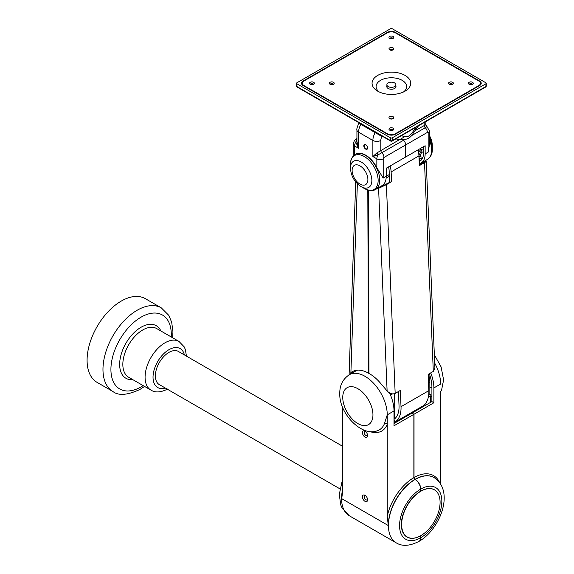 <?xml version="1.0" encoding="UTF-8"?>
<svg xmlns="http://www.w3.org/2000/svg" width="574" height="574" viewBox="0 0 574 574"><rect width="100%" height="100%" fill="white"/><g stroke="black" fill="none" stroke-linecap="round" stroke-linejoin="round"><path stroke-width="0.86" d="M386.89 84.694A4.492 2.597 0 0 0 386.89 84.751A4.492 2.597 0 0 0 391.332 87.348A4.492 2.597 0 0 0 395.873 84.816A4.492 2.597 0 0 0 395.881 84.751A4.492 2.597 0 0 0 391.439 82.161A4.492 2.597 0 0 0 386.89 84.694M469.123 84.134A2.418 1.392 0 0 0 469.015 84.206A2.418 1.392 0 0 1 472.546 84.134A2.418 1.392 0 0 1 472.653 84.206A2.418 1.392 0 0 0 469.123 84.134M449.263 84.134A2.418 1.392 0 0 0 449.155 84.206A2.418 1.392 0 0 1 452.678 84.134A2.418 1.392 0 0 1 452.793 84.206A2.418 1.392 0 0 0 449.263 84.134M389.674 49.73A2.418 1.392 0 0 0 389.567 49.802A2.418 1.392 0 0 1 393.09 49.73A2.418 1.392 0 0 1 393.204 49.802A2.418 1.392 0 0 0 389.674 49.73M389.674 38.264A2.418 1.392 0 0 0 389.567 38.336A2.418 1.392 0 0 1 393.09 38.264A2.418 1.392 0 0 1 393.204 38.336A2.418 1.392 0 0 0 389.674 38.264M389.674 118.538A2.418 1.392 0 0 0 389.567 118.61A2.418 1.392 0 0 1 393.09 118.538A2.418 1.392 0 0 1 393.204 118.61A2.418 1.392 0 0 0 389.674 118.538M330.086 84.134A2.418 1.392 0 0 0 329.978 84.206A2.418 1.392 0 0 1 333.501 84.134A2.418 1.392 0 0 1 333.616 84.206A2.418 1.392 0 0 0 330.086 84.134M310.225 84.134A2.418 1.392 0 0 0 310.111 84.206A2.418 1.392 0 0 1 313.641 84.134A2.418 1.392 0 0 1 313.748 84.206A2.418 1.392 0 0 0 310.225 84.134M389.674 130.004A2.418 1.392 0 0 0 389.567 130.076A2.418 1.392 0 0 1 393.09 130.004A2.418 1.392 0 0 1 393.204 130.076A2.418 1.392 0 0 0 389.674 130.004M391.777 130.535A2.418 1.392 0 0 0 390.987 130.535M312.328 84.665A2.418 1.392 0 0 0 311.538 84.665M332.188 84.665A2.418 1.392 0 0 0 331.399 84.665M391.777 119.069A2.418 1.392 0 0 0 390.987 119.069M391.777 38.788A2.418 1.392 0 0 0 390.987 38.788M391.777 50.261A2.418 1.392 0 0 0 390.987 50.261M451.365 84.665A2.418 1.392 0 0 0 450.576 84.665M471.225 84.665A2.418 1.392 0 0 0 470.443 84.665M392.178 28.7A1.126 0.646 0 0 0 390.585 28.7L296.837 82.828A1.126 0.646 0 0 0 296.507 83.287A1.126 0.646 0 0 0 296.837 83.747L390.585 137.875A1.126 0.646 0 0 0 392.178 137.875L485.927 83.747A1.126 0.646 0 0 0 486.257 83.287A1.126 0.646 0 0 0 485.927 82.828L392.178 28.7M387.414 32.366L303.194 80.991A5.618 3.243 0 0 0 301.544 83.287A5.618 3.243 0 0 0 303.194 85.583L387.414 134.201A5.618 3.243 0 0 0 395.357 134.201L479.577 85.583A5.618 3.243 0 0 0 481.22 83.287A5.618 3.243 0 0 0 479.577 80.991L395.357 32.366A5.618 3.243 0 0 0 387.414 32.366L387.414 32.826L303.983 80.991A5.618 3.243 0 0 0 302.34 83.287A5.618 3.243 0 0 0 303.983 85.583L387.414 133.742A5.618 3.243 0 0 0 395.357 133.742L478.781 85.583A5.618 3.243 0 0 0 480.424 83.287A5.618 3.243 0 0 0 478.781 80.991L395.357 32.826A5.618 3.243 0 0 0 387.414 32.826M480.99 84.206A5.618 3.243 0 0 0 480.424 83.46M302.34 83.46A5.618 3.243 0 0 0 301.773 84.206M377.721 91.173L377.721 91.173A19.329 11.157 180 0 1 377.721 75.395A19.329 11.157 180 0 1 405.05 75.395A19.329 11.157 180 0 1 405.05 91.173A19.329 11.157 180 0 1 377.721 91.173M403.45 92.005A15.283 8.825 0 0 0 402.187 80.353A15.283 8.825 0 0 0 381.272 79.973A15.283 8.825 0 0 0 379.314 92.005M386.89 86.007A4.606 2.662 0 0 0 386.776 86.588A4.606 2.662 0 0 0 388.124 88.468A4.606 2.662 0 0 0 393.147 89.049A4.606 2.662 0 0 0 395.988 86.588A4.606 2.662 0 0 0 395.881 86.007M393.09 116.701A2.418 1.392 0 0 0 390.456 116.4A2.418 1.392 0 0 0 388.964 117.692A2.418 1.392 0 0 0 389.674 118.675A2.418 1.392 0 0 0 392.307 118.976A2.418 1.392 0 0 0 393.8 117.692A2.418 1.392 0 0 0 393.09 116.701M452.678 82.297A2.418 1.392 0 0 0 450.045 81.996A2.418 1.392 0 0 0 448.559 83.287A2.418 1.392 0 0 0 449.263 84.27A2.418 1.392 0 0 0 451.896 84.572A2.418 1.392 0 0 0 453.388 83.287A2.418 1.392 0 0 0 452.678 82.297M393.09 128.174A2.418 1.392 0 0 0 390.456 127.866A2.418 1.392 0 0 0 388.964 129.157A2.418 1.392 0 0 0 389.674 130.14A2.418 1.392 0 0 0 392.307 130.449A2.418 1.392 0 0 0 393.8 129.157A2.418 1.392 0 0 0 393.09 128.174M472.546 82.297A2.418 1.392 0 0 0 469.912 81.996A2.418 1.392 0 0 0 468.42 83.287A2.418 1.392 0 0 0 469.123 84.27A2.418 1.392 0 0 0 471.756 84.572A2.418 1.392 0 0 0 473.249 83.287A2.418 1.392 0 0 0 472.546 82.297M333.501 82.297A2.418 1.392 0 0 0 330.868 81.996A2.418 1.392 0 0 0 329.376 83.287A2.418 1.392 0 0 0 330.086 84.27A2.418 1.392 0 0 0 332.719 84.572A2.418 1.392 0 0 0 334.212 83.287A2.418 1.392 0 0 0 333.501 82.297M393.09 47.9A2.418 1.392 0 0 0 390.456 47.592A2.418 1.392 0 0 0 388.964 48.883A2.418 1.392 0 0 0 389.674 49.866A2.418 1.392 0 0 0 392.307 50.175A2.418 1.392 0 0 0 393.8 48.883A2.418 1.392 0 0 0 393.09 47.9M313.641 82.297A2.418 1.392 0 0 0 311.008 81.996A2.418 1.392 0 0 0 309.515 83.287A2.418 1.392 0 0 0 310.225 84.27A2.418 1.392 0 0 0 312.859 84.572A2.418 1.392 0 0 0 314.344 83.287A2.418 1.392 0 0 0 313.641 82.297M393.09 36.427A2.418 1.392 0 0 0 390.456 36.126A2.418 1.392 0 0 0 388.964 37.418A2.418 1.392 0 0 0 389.674 38.401A2.418 1.392 0 0 0 392.307 38.702A2.418 1.392 0 0 0 393.8 37.418A2.418 1.392 0 0 0 393.09 36.427M419.831 148.824L421.388 150.474A1.126 0.646 60 0 1 421.818 151.923L420.01 155.891A1.126 0.646 60 0 1 419.838 156.092A1.126 0.646 60 0 1 419.58 156.142M389.308 174.539L386.216 176.326M354.947 370.539L354.919 371.5M389.38 176.254L386.13 178.134M419.077 159.02A2.246 1.241 -2 0 0 419.314 158.431A2.246 1.241 -2 0 0 419.027 157.857M391.26 393.814A2.246 1.241 178 0 1 390.112 394.18M418.238 149.742L419.802 151.393A1.126 0.646 60 0 1 420.233 152.842L418.934 155.683M430.313 402.525L430.313 396.132L428.304 397.287M425.069 404.089L425.069 405.553M423.002 405.911L394.008 422.78M430.313 396.132A2.246 1.299 0 0 0 430.974 395.213A2.246 1.299 0 0 0 430.313 394.295L429.84 394.022L428.721 394.668M428.455 374.198A21.798 12.585 60 0 1 429.84 382.37L429.84 394.022M423.619 406.392L423.002 406.04M394.682 393.649L394.682 418.848M394.682 420.921L394.682 422.392M160.103 385.025A19.157 11.064 -60 0 1 159.342 384.652A19.157 11.064 -60 0 1 156.401 369.297A19.157 11.064 -60 0 1 168.921 352.414A19.157 11.064 -60 0 1 178.5 351.467A19.157 11.064 -60 0 1 179.203 351.941M112.978 391.554L97.092 382.377A48.316 27.896 -60 0 1 89.688 343.661A48.316 27.896 -60 0 1 121.25 301.085A48.316 27.896 -60 0 1 145.409 298.695L161.294 307.865A48.316 27.896 -60 0 0 137.136 310.261A48.316 27.896 -60 0 0 105.573 352.838A48.316 27.896 -60 0 0 112.978 391.554C118.481 395.909 127.471 395.206 139.948 389.437L144.548 386.424M429.488 135.615A15.132 8.732 -120 0 1 432.301 145.595L432.301 149.218A19.566 11.293 60 0 0 429.488 137.932M423.562 147.353A8.431 4.865 60 0 1 422.658 147.188M419.415 161.416A17.981 10.382 -120 0 0 419.838 161.194A17.981 10.382 -120 0 0 423.562 152.964L423.562 146.664M414.952 130.728L425.843 124.651L426.977 126.617A5.618 3.243 -60 0 1 427.006 126.632L429.488 131.037L429.488 144.447L428.168 152.139L428.168 132.874A1.126 0.646 120 0 0 427.372 132.415L405.682 144.935A4.492 2.597 -120 0 0 403.565 140.257A4.492 2.597 60 0 1 405.682 144.935L405.682 156.989L425.147 145.753L425.147 153.882A20.226 11.674 -120 0 1 420.964 163.145A20.226 11.674 -120 0 1 419.501 163.769M404.146 139.92L403.565 140.257A2.246 1.299 60 0 1 403.371 140.049A2.246 1.299 -120 0 0 403.565 140.257L378.036 154.872L372.87 156.544L376.903 152.906L399.411 139.704M425.843 121.566L425.843 124.68A2.246 2.246 -120 0 0 426.977 126.617L425.255 127.729A4.492 2.597 60 0 1 427.372 132.415M365.846 144.792A2.361 1.363 -120 0 0 364.777 144.734A2.361 1.363 -120 0 0 364.289 145.818A2.361 1.363 -120 0 0 365.961 148.702A2.361 1.363 -120 0 0 367.138 148.824A2.361 1.363 -120 0 0 367.625 147.87M363.816 145.818A2.698 1.557 60 0 1 365.717 144.713A2.698 1.557 60 0 1 367.625 148.013A2.698 1.557 60 0 1 365.717 149.118A2.698 1.557 60 0 1 363.816 145.818M366.198 155.454L364.949 155.073L366.198 155.454A20.226 11.674 60 0 1 376.845 167.723L376.845 158.84L372.87 156.544L372.87 140.451L358.571 132.199L358.571 148.286L355.787 142.029L356.928 139.145M350.463 168.139C350.987 176.067 354.553 182.245 361.161 186.665L361.161 186.665A15.132 8.732 60 0 0 371.859 180.487A15.132 8.732 60 0 0 361.161 161.961A15.132 8.732 60 0 0 350.463 168.139L350.463 164.516A19.566 11.293 -120 0 1 364.303 156.523A19.566 11.293 -120 0 1 378.137 180.487A19.566 11.293 -120 0 1 364.303 188.473L364.303 188.473C369.527 190.884 373.272 191.185 375.539 189.37L382.033 185.617A20.226 11.674 60 0 0 386.216 176.362L386.216 168.225L405.682 156.989L405.682 144.935L383.992 157.463A1.126 0.646 120 0 0 383.202 158.84L383.202 178.105L376.845 167.723M355.464 154.255A20.226 11.674 60 0 1 355.607 154.162A20.226 11.674 60 0 1 365.243 154.901M356.928 141.391A2.246 0.761 0.5 0 1 355.787 142.029A5.618 3.243 120 0 0 354.596 145.99L358.571 148.286L356.928 141.455L356.928 129.903A5.618 3.243 180 0 0 358.571 132.199A11.236 6.486 120 0 1 360.895 124.364L358.843 123.18C357.172 127.141 356.533 129.38 356.928 129.903M383.202 158.84A4.492 2.597 180 0 1 376.845 158.84A5.618 3.243 -60 0 1 378.036 154.872A2.246 0.732 60 0 0 376.903 152.906M418.503 125.806L413.323 132.981L412.656 132.106L416.272 127.098M395.866 138.879L399.54 139.726L404.907 136.576A8.431 4.865 120 0 0 412.656 132.106M368.271 190.138L368.989 373.444A32.582 18.813 60 0 1 380.175 382.822L387.113 390.937L378.589 188.315L377.226 188.803A21.346 12.327 60 0 1 375.927 189.14M388.562 166.869A17.414 10.052 60 0 1 389.15 170.894L389.631 182.353L379.213 187.655A21.346 12.327 60 0 1 377.914 187.992M419.336 165.204L423.454 162.7L421.323 163.346A21.346 12.327 60 0 1 419.58 163.748M398.442 391.533L399.03 405.675A28.65 16.546 60 0 1 394.008 419.393M394.008 419.824L395.292 421.912L423.103 405.861A31.462 18.167 -120 0 0 428.828 390.65L428.139 374.384L433.305 371.4L424.516 162.629C426.669 161.33 426.719 161.029 424.667 161.71L423.303 162.198A21.346 12.327 60 0 1 422.012 162.535M417.922 149.922A20.226 11.674 -120 0 1 418.941 155.87L419.35 165.606L424.516 162.629M389.631 182.353L391.547 181.664L391.138 171.927A20.226 11.674 -120 0 0 390.112 165.979M391.547 181.664L386.381 184.649L395.17 393.42C392.516 394.496 389.832 393.671 387.113 390.937M395.292 421.912A31.462 18.167 -120 0 0 401.018 406.701L400.336 390.435L395.17 393.42M368.989 373.444L368.989 372.921M378.589 188.315L386.381 184.649M424.667 161.71L426.209 161.394L434.913 368.264L433.305 371.4M353.354 371.113A32.582 18.813 -120 0 0 352.888 371.464C351.74 372.469 351.697 372.827 352.773 372.548L354.926 371.306M351.984 372.591L352.773 372.548L352.809 371.536M349.236 374.779L350.901 372.612A32.582 18.813 -120 0 1 352.328 371.629A32.582 18.813 -120 0 1 368.515 373.186L367.798 190.001M367.59 435.601A3.652 2.109 60 0 1 365.007 437.094A3.652 2.109 60 0 1 362.424 432.624A3.652 2.109 60 0 1 365.007 431.131A3.652 2.109 60 0 1 367.59 435.601M365.509 431.483A2.361 1.363 -120 0 0 364.741 431.54A2.361 1.363 -120 0 0 364.253 432.624A2.361 1.363 -120 0 0 365.279 434.999A2.361 1.363 -120 0 0 367.102 435.63A2.361 1.363 -120 0 0 367.539 434.984M367.604 499.832A3.681 2.124 60 0 1 365.007 501.339A3.681 2.124 60 0 1 362.402 496.833A3.681 2.124 60 0 1 365.007 495.326A3.681 2.124 60 0 1 367.604 499.832M365.509 495.678A2.389 1.378 -120 0 0 364.727 495.735A2.389 1.378 -120 0 0 364.232 496.833A2.389 1.378 -120 0 0 365.272 499.229A2.389 1.378 -120 0 0 367.116 499.875A2.389 1.378 -120 0 0 367.561 499.222M420.62 535.764L420.62 537.781A7.864 4.542 60 0 1 418.991 541.382C409.786 546.089 402.202 546.577 396.239 542.853A37.64 21.733 -60 0 1 390.471 512.697A37.64 21.733 -60 0 1 415.059 479.527L414.902 479.434A37.64 21.733 120 0 0 388.282 525.533L387.249 516.291A39.104 22.573 -60 0 1 413.868 477.647A1.464 0.847 -120 0 0 414.902 479.434M415.059 479.527A7.864 4.542 60 0 1 420.62 489.156L420.62 491.222A27.251 15.735 120 0 0 402.819 515.23A27.251 15.735 120 0 0 406.995 537.063A27.251 15.735 120 0 0 417.621 537.178M389.545 392.939A31.462 18.167 60 0 1 394.008 410.948L394.008 425.779L413.868 414.313L411.881 413.165L394.008 423.49M413.868 414.313L413.868 477.647M369.584 431.483A33.5 19.344 60 0 0 387.249 424.251A2.246 1.665 21.2 0 0 384.487 423.533L387.249 414.844L387.249 516.291M388.282 525.533L341.724 498.655L342.757 490.605L342.757 407.468M394.008 410.948L387.249 414.844A31.462 18.167 60 0 0 373.516 383.181A31.462 18.167 60 0 0 349.272 374.757L356.031 370.854A31.462 18.167 60 0 1 357.573 370.122M406.801 536.948A27.251 15.735 120 0 0 409.779 537.967M429.381 374.011A8.761 5.058 60 0 1 428.735 375.123M430.974 396.993A28.65 16.546 -120 0 0 431.906 396.34M419.07 541.332A7.864 4.542 -120 0 0 419.149 541.289A7.864 4.542 -120 0 0 420.778 537.687A29.776 17.191 120 0 0 441.837 501.224A29.776 17.191 120 0 0 420.778 489.062L420.62 491.035M420.778 535.671L420.778 537.687M420.778 489.062A7.864 4.542 -120 0 0 415.217 479.434A37.64 21.733 -60 0 1 434.037 477.568L433.879 477.475A37.64 21.733 120 0 0 415.059 479.34L415.217 479.434M415.059 479.34A1.464 0.847 60 0 1 414.026 477.554L414.026 414.22L433.887 402.754L433.887 387.916A31.462 18.167 -120 0 0 430.73 372.892M412.039 413.258L414.026 414.22M412.039 413.072L431.906 401.606L431.906 386.776A28.65 16.546 -120 0 0 429.273 373.731M440.645 484.119L440.473 391.203M438.364 494.128A27.251 15.735 120 0 0 434.403 489.78A27.251 15.735 120 0 0 420.778 491.129M435.006 490.218A27.251 15.735 120 0 0 434.202 489.665M431.906 401.606L433.887 402.754M401.635 524.521A27.193 15.699 -60 0 1 413.502 497.163A27.193 15.699 -60 0 1 434.453 489.873A27.193 15.699 -60 0 1 440.086 502.322A27.193 15.699 -60 0 1 428.218 529.687A27.193 15.699 -60 0 1 407.267 536.97A27.193 15.699 -60 0 1 401.635 524.521M433.191 489.199A27.193 15.699 -60 0 1 433.98 489.6A27.193 15.699 -60 0 1 434.217 489.744M407.031 536.834A27.193 15.699 -60 0 1 406.787 536.697A27.193 15.699 -60 0 1 403.213 533.052M296.507 83.287L296.507 86.035A1.126 0.646 0 0 0 296.837 86.495L390.585 140.623A1.126 0.646 0 0 0 392.178 140.623L485.927 86.495A1.126 0.646 0 0 0 486.257 86.035L486.257 83.287M296.837 83.747L296.837 86.495A1.126 0.646 120 0 0 297.067 87.011A1.126 1.126 0 0 1 296.507 86.035M390.585 137.875L390.585 140.623A1.126 0.646 120 0 0 390.822 141.139L297.067 87.011M392.178 137.875L392.178 140.623A1.126 0.646 -120 0 1 391.942 141.139A1.126 0.646 -120 0 1 391.382 141.082M485.927 83.747L485.927 86.495A1.126 0.646 -120 0 1 485.697 87.011A1.126 1.126 0 0 0 486.257 86.035M395.357 32.826L395.357 32.366M479.577 81.573L479.577 80.991M303.194 81.573L303.194 80.991M395.357 133.742L395.357 134.201M387.414 133.742L387.414 134.201M478.781 85.583L478.781 86.035M303.983 85.583L303.983 86.035M380.784 187.088L380.756 186.356M383.855 184.089L383.913 185.639M418.97 156.494L420.01 155.891M420.233 152.842L421.818 151.923M419.802 151.393L421.388 150.474M428.513 383.138L429.84 382.37M165.29 388.017A22.472 12.972 -60 0 1 153.136 375.059A22.472 12.972 -60 0 1 168.921 349.709A22.472 12.972 -60 0 1 184.39 354.933M150.905 390.09A28.09 16.216 -60 0 1 146.592 367.582A28.09 16.216 -60 0 1 164.946 342.829A28.09 16.216 -60 0 1 178.995 341.437L156.745 328.593A28.09 16.216 -60 0 0 142.704 329.985A28.09 16.216 -60 0 0 124.35 354.739A28.09 16.216 -60 0 0 128.655 377.247L150.905 390.09C155.317 392.846 160.935 392.473 167.759 388.978M132.795 379.636A30.336 17.514 -60 0 1 120.081 359.245A30.336 17.514 -60 0 1 141.111 327.23A30.336 17.514 -60 0 1 160.885 330.983M143.141 385.613A42.698 24.653 -60 0 1 141.111 386.869A42.698 24.653 -60 0 1 110.918 369.434A42.698 24.653 -60 0 1 141.111 317.142A42.698 24.653 -60 0 1 171.231 336.96M432.301 149.218C432.444 153.638 430.83 157.032 427.451 159.393A20.226 11.674 -120 0 0 429.488 140.171M420.182 148.616A11.76 6.788 -120 0 0 421.18 149.262A11.76 6.788 -120 0 0 423.562 150.237M422.356 158.517A17.981 10.382 60 0 1 419.027 157.793M428.168 152.139L425.147 153.882M410.855 136.045L425.255 127.729A2.246 1.299 -120 0 1 424.193 125.39L424.193 122.52M419.458 156.315A17.32 10.002 -120 0 0 422.902 157.24M423.562 152.397A13.747 7.936 60 0 1 421.847 151.852M429.488 131.037A4.492 2.597 180 0 1 428.168 132.874M350.463 164.516C350.319 160.096 351.941 156.702 355.313 154.334A20.226 11.674 60 0 1 364.949 155.073M359.998 165.872A11.157 6.443 -120 0 0 352.113 170.428A11.157 6.443 -120 0 0 359.998 184.096A11.157 6.443 -120 0 0 367.891 179.54A11.157 6.443 -120 0 0 359.998 165.872M365.903 155.619A20.226 11.674 60 0 1 378.725 173.47A20.226 11.674 60 0 1 375.539 189.37M383.202 178.105L386.216 176.362M382.198 136.16L381.983 136.54A5.618 3.243 120 0 0 380.813 140.451A5.618 3.243 180 0 1 372.87 140.451A11.236 6.486 -60 0 1 375.195 132.623L360.895 124.364L361.118 123.991M381.983 136.54L375.195 132.623L375.418 132.242M356.928 138.693A4.492 2.597 -120 0 0 356.325 138.886C354.854 139.504 353.842 141.261 353.283 144.16A4.492 2.597 180 0 0 354.596 145.99L354.596 154.801M380.813 140.451L380.813 150.438A2.246 1.299 60 0 0 381.875 152.777A4.492 2.597 -120 0 1 383.992 157.463M401.298 135.744L404.907 136.576M379.213 187.655L377.226 188.803M422.701 163.26L422.679 162.858M418.941 155.87L391.138 171.927M428.828 390.65L401.018 406.701M421.323 163.346L423.303 162.198M357.365 183.723L350.901 372.612M372.949 414.844A21.346 12.327 -120 0 0 357.853 388.698A21.346 12.327 -120 0 0 342.757 397.416A21.346 12.327 -120 0 0 357.853 423.562A21.346 12.327 -120 0 0 372.949 414.844M420.62 489.156A29.776 17.191 120 0 0 399.569 525.626A29.776 17.191 120 0 0 420.62 537.781M341.724 498.655A37.64 21.733 -60 0 1 342.757 489.579M342.757 488.783A37.64 21.733 120 0 0 349.365 515.796L342.291 508.421L340.769 504.962L339.27 494.515L342.757 478.357M349.272 374.757C342.829 379.113 339.664 385.283 339.794 393.283C338.818 413.761 362.165 437.079 377.168 430.801A31.29 18.067 -120 0 0 384.487 423.533M433.887 387.916L440.645 384.02A31.462 18.167 -120 0 0 434.697 363.105M431.698 396.505A28.65 16.546 60 0 1 430.974 396.778M429.84 387.672A21.346 12.327 -120 0 0 431.906 387.536M414.026 477.554A39.104 22.573 -60 0 1 439.584 482.54M386.89 87.176L386.89 84.751M395.881 87.176L395.881 84.751M485.697 87.011L391.942 141.139A1.126 1.126 0 0 1 390.822 141.139M480.424 83.287L480.424 84.952M302.34 83.287L302.34 84.952M418.977 156.587L419.838 156.092M419.544 165.082L419.314 158.431M430.974 395.213L430.974 402.144M390.492 395.07L392.494 393.915M172.638 337.77L172.946 331.837L171.705 322.308L168.821 315.399L161.294 307.865M186.45 356.124L185.345 349.473L184.218 346.89L178.995 341.437M158.632 384.178L339.822 488.783M177.739 351.094L342.757 446.371M432.301 145.595L429.488 135.45M427.451 159.393L420.964 163.145M361.161 186.665L364.303 188.473M359.059 122.8L358.843 123.18M356.325 138.886L356.928 138.542M353.283 155.984L353.283 144.16M413.33 132.974C410.69 138.234 405.947 140.443 399.095 139.597M368.077 190.087L368.795 373.186M355.701 181.886L349.1 374.858M396.239 542.853L349.365 515.796M434.346 354.761L441.112 366.922L443.602 379.895L441.607 389.947L440.645 391.848M419.149 541.289C440.358 529.178 454.952 490.856 434.037 477.568M434.453 489.873L433.98 489.6M407.267 536.97L406.787 536.697"/></g></svg>

